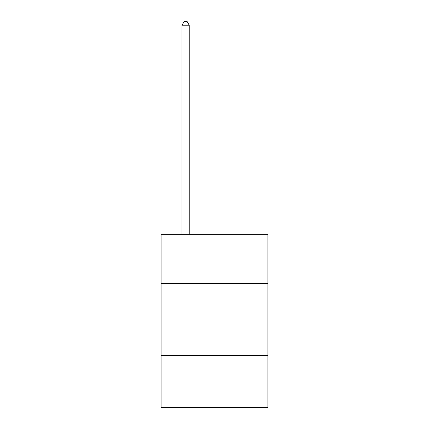 <?xml version="1.0" encoding="UTF-8"?>
<svg xmlns="http://www.w3.org/2000/svg" width="429" height="429" viewBox="0 0 429 429"><rect width="100%" height="100%" fill="white"/><g stroke="black" fill="none" stroke-linecap="round" stroke-linejoin="round"><path stroke-width="0.64" d="M267.927 283.376L267.927 234.282L161.073 234.282L161.073 283.376L267.927 283.376L267.927 407.55L161.073 407.55L161.073 283.376M267.927 355.571L161.073 355.571M189.232 234.282L189.232 25.204L182.014 25.204L182.014 234.282M182.014 25.204L184.18 21.45L187.065 21.45L189.232 25.204"/></g></svg>
